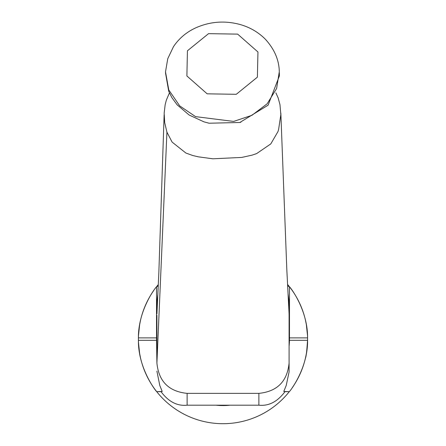 <?xml version="1.0" encoding="UTF-8"?>
<svg xmlns="http://www.w3.org/2000/svg" width="446" height="446" viewBox="0 0 446 446"><rect width="100%" height="100%" fill="white"/><g stroke="black" fill="none" stroke-linecap="round" stroke-linejoin="round"><path stroke-width="0.67" d="M275.879 92.835L278.165 97.936L279.965 104.648L280.841 114.555L278.599 129.546L277.975 131.57L270.8 143.902L256.628 153.597L252.09 155.13L241.76 157.421L212.876 158.798L198.331 156.836L192.717 155.503L185.865 153.017L172.111 142.101L166.927 132.167L164.697 122.611L164.167 113.117L165.154 104.738L166.33 100.16L169.424 92.93M165.488 72.815L168.722 91.285L171.855 97.59L177.123 104.81L189.126 115.018L203.922 121.836L209.118 123.219L239.831 122.488L268.113 105.167L279.402 75.876L279.33 72.815M287.642 285.903L289.471 286.767L289.471 339.4L289.092 346.174A66.471 66.471 0 0 0 289.471 339.4A66.471 66.471 0 0 1 289.46 340.309L289.092 346.174L289.086 371.942L286.226 385.444L283.779 391.477L289.281 391.672A84.601 84.601 0 0 1 156.719 391.672L161.023 391.672C168.532 401.729 177.229 406.234 187.119 405.191L187.119 393.361C168.805 391.527 158.731 381.419 156.908 363.033L156.54 340.309A66.471 66.471 0 0 1 156.529 339.4A66.471 66.471 0 0 0 156.908 346.174L156.529 339.4L156.529 286.767L158.23 285.981M187.119 393.361L258.881 393.361L258.881 405.191C268.771 406.234 277.468 401.729 284.977 391.672L289.281 391.672C289.61 391.85 307.946 368.619 307.589 340.309A84.601 84.601 0 0 0 307.589 337.89C307.84 311.358 291.935 289.181 289.471 286.767A84.601 84.601 0 0 1 305.465 320.217A84.601 84.601 0 0 0 292.275 290.541A84.601 84.601 0 0 1 305.465 320.217L306.352 324.621L307.528 335.727M289.092 371.105L289.092 363.033C287.269 381.419 277.195 391.527 258.881 393.361M289.092 363.033L289.092 301.73L288.044 293.797M289.064 313.912L289.092 315.272M157.845 294.226L156.908 301.73L156.942 313.839M156.908 315.272L156.908 363.033L166.927 132.167M279.302 71.717C279.073 59.92 274.368 49.032 265.186 39.058C257.866 31.789 249.08 26.832 238.822 24.179C224.059 20.483 209.765 21.676 195.95 27.758C186.551 32.04 179.052 38.35 173.455 46.691L167.757 58.705L165.505 71.884L168.778 89.93L179.738 105.919L195.571 116.629L233.637 121.424L251.957 115.297L267.154 103.795L276.62 88.47L279.302 71.661M156.529 286.767C154.065 289.181 138.16 311.358 138.411 337.89A84.601 84.601 0 0 0 138.411 340.309C138.054 368.619 156.39 391.85 156.719 391.672L162.221 391.477L159.774 385.444L156.908 371.105M156.908 320.066L156.908 346.174M187.119 405.191L258.881 405.191M156.908 332.092L156.529 339.4M289.471 339.4L289.092 332.092M289.092 346.174L289.471 339.428M215.909 405.191A66.471 66.471 0 0 0 230.091 405.191M156.719 286.527L158.291 284.598A84.601 84.601 0 0 0 156.719 286.527A84.601 84.601 0 0 1 158.291 284.598A84.601 84.601 0 0 0 156.719 286.527M289.46 340.309L307.589 340.309A84.601 84.601 0 0 1 305.783 356.544A84.601 84.601 0 0 0 307.589 340.309A84.601 84.601 0 0 1 292.275 387.663A84.601 84.601 0 0 0 305.465 357.982C306.185 356.861 306.898 350.567 307.601 339.099M287.564 284.436L289.281 286.527A84.601 84.601 0 0 0 287.564 284.436M153.725 290.541A84.601 84.601 0 0 0 140.535 320.217A84.601 84.601 0 0 1 153.725 290.541A84.601 84.601 0 0 0 140.535 320.217L139.648 324.621L138.472 335.727M140.217 321.661A84.601 84.601 0 0 0 138.411 337.89A84.601 84.601 0 0 1 140.217 321.661A84.601 84.601 0 0 0 138.411 337.89L138.399 339.099M156.54 340.309L138.411 340.309A84.601 84.601 0 0 0 140.217 356.544A84.601 84.601 0 0 1 138.411 340.309A84.601 84.601 0 0 0 140.217 356.544M138.472 342.472L139.648 353.578L140.535 357.982A84.601 84.601 0 0 0 156.719 391.672M289.471 337.89L307.589 337.89A84.601 84.601 0 0 0 305.783 321.661A84.601 84.601 0 0 1 307.589 337.89A84.601 84.601 0 0 0 305.783 321.661M140.535 357.982A84.601 84.601 0 0 0 153.725 387.663A84.601 84.601 0 0 1 140.535 357.982M292.275 387.663A84.601 84.601 0 0 0 305.465 357.982M186.891 75.971L187.426 50.788L208.533 33.662L237.651 34.119L257.961 51.992L257.381 77.164L236.269 94.307L207.156 93.827L186.891 75.971M168.778 89.93L168.722 91.285M138.411 337.89L156.529 337.89M240.951 122.171L239.831 122.488M208.182 123.001L209.118 123.219M164.134 114.734L158.848 272.567L156.92 313.839M280.835 113.016L286.811 269.507L289.069 313.744M279.363 73.807L279.324 72.642"/></g></svg>
